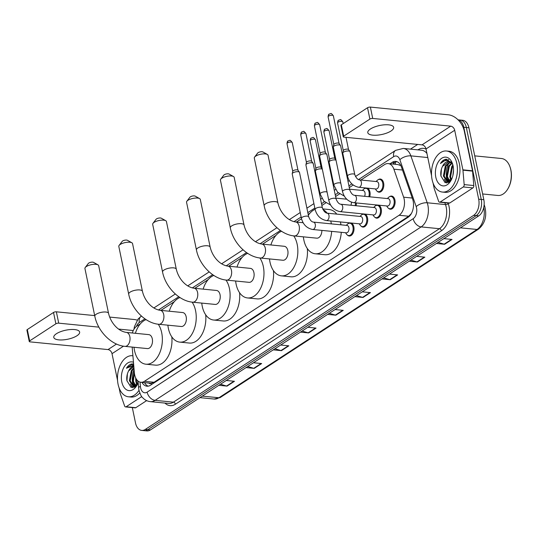 <?xml version="1.0" encoding="UTF-8"?>
<svg xmlns="http://www.w3.org/2000/svg" width="538" height="538" viewBox="0 0 538 538"><rect width="100%" height="100%" fill="white"/><g stroke="black" fill="none" stroke-linecap="round" stroke-linejoin="round"><path stroke-width="0.81" d="M364.643 188.535A6.604 4.116 95.6 0 1 365.981 187.991M367.252 188.118A6.604 4.116 95.6 0 1 369.929 191.965A6.604 4.116 95.6 0 1 369.714 196.814M378.342 179.605A6.604 4.116 95.6 0 1 380.326 179.04A6.604 4.116 95.6 0 1 383.628 183.034A6.604 4.116 95.6 0 1 379.021 192.18A6.604 4.116 95.6 0 1 377.192 191.239M348.55 223.431A6.604 4.116 95.6 0 1 349.888 222.887M351.159 223.008A6.604 4.116 95.6 0 1 353.836 226.861A6.604 4.116 95.6 0 1 349.229 236.007A6.604 4.116 95.6 0 1 347.4 235.066M362.249 214.501A6.604 4.116 95.6 0 1 363.587 213.956M364.858 214.077A6.604 4.116 95.6 0 1 367.535 217.93A6.604 4.116 95.6 0 1 362.928 227.076A6.604 4.116 95.6 0 1 361.099 226.135M375.948 205.57A6.604 4.116 95.6 0 1 377.279 205.025M378.557 205.146A6.604 4.116 95.6 0 1 381.234 209A6.604 4.116 95.6 0 1 376.627 218.146A6.604 4.116 95.6 0 1 374.798 217.204M389.647 196.639A6.604 4.116 95.6 0 1 391.624 196.074A6.604 4.116 95.6 0 1 394.932 200.069A6.604 4.116 95.6 0 1 390.326 209.215A6.604 4.116 95.6 0 1 388.49 208.273M132.166 347.077L134.359 372.74A12.381 7.72 -84.4 0 0 134.655 374.784A12.381 7.72 -84.4 0 0 140.855 382.262A12.381 7.72 -84.4 0 0 144.426 381.301L399.082 215.274A12.381 7.72 -84.4 0 0 403.628 197.184L393.87 169.174A12.381 7.72 -84.4 0 0 388.194 163.592A12.381 7.72 -84.4 0 0 384.623 164.554L360.897 180.022M148.764 383.049A4.129 2.576 -84.4 0 0 151.104 383.318L151.232 383.231A12.381 7.72 95.6 0 1 150.485 383.217L140.855 382.262M411.523 213.277A12.381 7.72 95.6 0 1 411.22 213.734L411.308 213.673M400.736 165.361A12.381 5.77 160.8 0 0 400.528 165.502L397.844 164.547L388.194 163.592M151.232 383.231L154.076 382.256L408.732 216.229L411.22 213.734M140.452 323.748L136.941 326.035A12.381 7.72 -84.4 0 0 132.321 332.995M353.217 185.032L349.276 187.601M339.525 193.962L335.577 196.531M325.826 202.893L321.885 205.462M309.821 213.324L308.187 214.393M301.509 218.744L296.431 222.053M275.947 235.409L262.557 244.138M242.073 257.494L228.684 266.223M208.199 279.578L194.81 288.307M174.325 301.663L160.936 310.392M356.425 202.96A6.604 4.116 95.6 0 1 356.022 205.745M141.985 382.377A12.381 7.72 -84.4 0 0 146.901 386.203A12.381 7.72 -84.4 0 0 150.472 385.242L408.1 217.271A12.381 7.72 -84.4 0 0 412.646 199.181L401.422 166.975A12.381 7.72 -84.4 0 0 395.746 161.393A12.381 7.72 -84.4 0 0 392.175 162.355L390.003 163.774M148.199 386.156A12.381 7.72 95.6 0 1 144.554 382.632M446.755 179.181A16.503 10.296 95.6 0 1 448.961 162.886A16.503 10.296 95.6 0 0 446.755 179.181A16.503 10.296 95.6 0 0 447.535 181.952A16.503 10.296 95.6 0 1 446.755 179.181M132.751 383.903A16.503 10.296 95.6 0 1 134.083 369.485A16.503 10.296 95.6 0 0 132.751 383.903A16.503 10.296 95.6 0 0 133.532 386.674A16.503 10.296 95.6 0 1 132.751 383.903M447.845 182.738A16.503 10.296 95.6 0 1 447.623 182.187A16.503 10.296 95.6 0 0 447.845 182.738M133.834 387.461A16.503 10.296 95.6 0 1 133.619 386.909A16.503 10.296 95.6 0 0 133.834 387.461M458.073 119.853A12.381 7.72 95.6 0 1 463.79 127.264L478.679 199.181A12.381 7.72 95.6 0 1 473.615 215.368L145.267 429.445A12.381 7.72 95.6 0 1 141.696 430.407A12.381 7.72 95.6 0 1 135.495 422.922L132.321 407.575M410.474 149.134L417.696 144.426M458.04 119.826L462.72 120.29A12.381 7.72 95.6 0 1 468.921 127.775L483.817 199.685A12.381 7.72 95.6 0 1 478.746 215.879L150.405 429.949L147.836 429.694A12.381 7.72 95.6 0 1 144.265 430.662A12.381 7.72 95.6 0 0 147.836 429.694L476.184 215.624L147.836 429.694L145.267 429.445M483.817 199.685L481.248 199.437A12.381 7.72 95.6 0 1 476.184 215.624A12.381 7.72 95.6 0 0 481.248 199.437L466.352 127.519L481.248 199.437L478.679 199.181M460.158 120.035A12.381 7.72 95.6 0 1 466.352 127.519A12.381 7.72 95.6 0 0 460.158 120.035M449.876 181.541A16.503 10.296 95.6 0 1 449.324 179.436A16.503 10.296 95.6 0 0 449.876 181.541M135.872 386.264A16.503 10.296 95.6 0 1 135.314 384.159A16.503 10.296 95.6 0 0 135.872 386.264M392.572 164.029L394.744 162.611A12.381 7.72 95.6 0 1 397.01 161.689M447.381 179.167A16.503 10.296 -84.4 0 0 447.394 179.241A16.503 10.296 -84.4 0 0 448.255 182.227M133.377 383.89A16.503 10.296 -84.4 0 0 133.39 383.964A16.503 10.296 -84.4 0 0 134.251 386.95M438.087 242.389L444.166 244.178A3.302 2.307 56.9 0 0 444.623 244.272L452.041 239.437L443.863 238.623M436.446 243.458L444.623 244.272M410.884 260.123L416.97 261.912A3.302 2.307 56.9 0 0 417.421 261.999L424.838 257.164L416.661 256.357M409.243 261.192L417.421 261.999M383.688 277.857L389.768 279.646A3.302 2.307 56.9 0 0 390.225 279.733L397.643 274.898L389.465 274.091M382.047 278.926L390.225 279.733M356.492 295.584L362.572 297.373A3.302 2.307 56.9 0 0 363.029 297.467L370.447 292.632L362.269 291.818M354.851 296.653L363.029 297.467M220.506 384.246L226.585 386.035A3.302 2.307 56.9 0 0 227.043 386.123L234.46 381.287L226.283 380.48M218.865 385.316L227.043 386.123M247.702 366.512L253.781 368.301A3.302 2.307 56.9 0 0 254.239 368.389L261.656 363.553L253.479 362.746M246.061 367.582L254.239 368.389M274.898 348.779L280.977 350.568A3.302 2.307 56.9 0 0 281.435 350.662L288.852 345.826L280.675 345.013M273.257 349.848L281.435 350.662M302.1 331.052L308.18 332.84A3.302 2.307 56.9 0 0 308.63 332.928L316.048 328.093L307.87 327.286M300.453 332.121L308.63 332.928M329.296 313.318L335.376 315.107A3.302 2.307 56.9 0 0 335.833 315.194L343.251 310.359L335.073 309.552M327.655 314.387L335.833 315.194M136 386.143A19.805 12.354 95.6 0 1 135.906 385.699A19.805 12.354 95.6 0 0 136 386.143M450.01 181.42A19.805 12.354 95.6 0 1 449.909 180.976A19.805 12.354 95.6 0 0 450.01 181.42M150.405 429.949A12.381 7.72 95.6 0 1 146.834 430.911L141.696 430.407M56.443 333.708A13.201 4.62 168.3 0 0 53.78 337.4A13.201 4.62 168.3 0 0 62.98 339.902A13.201 4.62 168.3 0 0 76.981 335.739A13.201 4.62 168.3 0 0 79.637 332.047A13.201 4.62 168.3 0 0 70.444 329.538A13.201 4.62 168.3 0 0 56.443 333.708M141.756 396.58L126.154 406.748L135.784 407.703A2.065 1.284 95.6 0 1 135.186 407.865L125.562 406.91A2.065 1.284 -84.4 0 0 126.154 406.748M146.639 400.622L135.784 407.703M137.23 320.164A16.503 11.533 56.9 0 0 134.345 319.525L109.651 317.077M29.254 341.475L26.9 330.117A2.065 0.72 -11.7 0 1 27.317 329.545L29.664 340.897A2.065 0.72 168.3 0 0 29.254 341.475A2.065 0.72 168.3 0 0 30.034 341.865L108.017 349.579A4.129 2.885 -123.1 0 1 112.012 353.681L117.553 380.46M53.524 312.457A2.065 0.72 -11.7 0 1 56.362 311.811L58.716 323.163A2.065 0.72 168.3 0 0 55.878 323.809L53.524 312.457L27.317 329.545M94.688 315.598L56.362 311.811M55.878 323.809L29.664 340.897M58.716 323.163L98.878 327.138M118.622 329.088L133.263 330.54M119.086 387.844L120.203 393.258A2.065 1.284 -84.4 0 0 120.29 393.574L124.614 405.982A2.065 1.284 -84.4 0 0 125.562 406.91M136.692 385.423A18.568 11.587 95.6 0 1 136.645 385.215A18.568 11.587 95.6 0 1 136.383 383.695M138.999 390.339A20.632 12.872 95.6 0 1 128.414 396.782A20.632 12.872 95.6 0 1 118.084 384.307A20.632 12.872 95.6 0 1 132.476 355.719A20.632 12.872 95.6 0 1 132.913 355.773M139.779 392.942A20.632 12.872 95.6 0 1 130.983 397.031L128.414 396.782M133.619 364.051L131.958 363.93C129.833 364.287 127.997 365.719 126.45 368.241L133.733 365.356M133.821 366.425L128.535 371.059A10.316 6.436 95.6 0 1 133.814 366.304M128.535 371.059C127.002 374.098 126.457 377.32 126.914 380.722L131.097 387.414L137.23 384.737M138.172 382.605A14.439 9.011 95.6 0 1 136.746 385.611A14.439 9.011 95.6 0 1 121.79 381.893A14.439 9.011 95.6 0 1 124.13 366.909A14.439 9.011 95.6 0 1 133.464 362.276M133.989 368.362L132.113 370.709L130.183 380.864L134.386 386.983M133.928 367.683L131.312 370.628L129.382 380.783L133.632 386.909L134.998 386.916M134.379 372.942L133.39 381.18L135.791 386.331M134.251 371.422L132.59 381.099L135.435 386.614M136.43 379.263L137.419 384.361M135.684 377.918L135.798 381.422L137.002 385.04M136.8 384.663L136.948 385.107M133.585 384.347L134.803 386.95M130.378 384.031L132.402 387.669M133.666 364.643L132.516 365.221M133.612 375.423L133.222 379.283M134.547 385.8L135.112 386.842M130.404 375.107L130.014 378.967M131.339 385.484L132.758 387.669M133.686 364.845L132.947 365.241M127.392 373.903L126.955 380.958M132.846 363.93L126.45 368.241M85.246 267.5L88.319 263.465A2.885 1.009 -11.7 0 1 88.77 263.069A2.885 1.009 -11.7 0 1 93.565 262.376L97.99 264.857A7.014 2.455 168.3 0 0 86.349 266.539A7.014 2.455 168.3 0 0 85.246 267.5A7.014 2.455 168.3 0 0 84.93 268.502L94.809 316.189A7.014 2.455 -11.7 0 1 96.221 314.226A7.014 2.455 -11.7 0 1 103.659 312.013A7.014 2.455 -11.7 0 1 108.548 313.345L98.669 265.658A7.014 2.455 168.3 0 0 97.99 264.857M126.322 332.403A7.014 4.378 -84.4 0 1 129.84 336.64A7.014 4.378 -84.4 0 1 126.968 345.82A7.014 4.378 -84.4 0 1 124.944 346.364L147.405 348.584A7.014 4.378 -84.4 0 0 152.301 338.866A7.014 4.378 -84.4 0 0 148.791 334.623L126.322 332.403C117.358 331.038 110.498 321.98 108.548 313.345M158.233 324.212A22.697 14.156 95.6 0 1 161.696 332.74A22.697 14.156 95.6 0 1 145.865 364.192A22.697 14.156 95.6 0 1 134.5 350.473A22.697 14.156 95.6 0 1 134.009 347.259M171.81 336.875A22.697 14.156 95.6 0 1 155.489 365.141L145.865 364.192M135.388 333.298A22.697 14.156 95.6 0 1 146.074 319.619M119.12 245.415L122.193 241.38A2.885 1.009 -11.7 0 1 122.644 240.984A2.885 1.009 -11.7 0 1 127.439 240.298L131.857 242.773A7.014 2.455 168.3 0 0 120.216 244.454A7.014 2.455 168.3 0 0 119.12 245.415A7.014 2.455 168.3 0 0 118.804 246.417L128.683 294.104A7.014 2.455 -11.7 0 1 130.095 292.147A7.014 2.455 -11.7 0 1 137.533 289.935A7.014 2.455 -11.7 0 1 142.422 291.26L132.543 243.573A7.014 2.455 168.3 0 0 131.857 242.773M160.196 310.318A7.014 4.378 -84.4 0 1 163.713 314.562A7.014 4.378 -84.4 0 1 160.842 323.735A7.014 4.378 -84.4 0 1 158.818 324.279L181.279 326.499A7.014 4.378 -84.4 0 0 186.175 316.781A7.014 4.378 -84.4 0 0 182.664 312.544L160.196 310.318C151.232 308.96 144.372 299.895 142.422 291.26M192.1 302.127A22.697 14.156 95.6 0 1 195.57 310.655A22.697 14.156 95.6 0 1 179.739 342.107A22.697 14.156 95.6 0 1 168.374 328.388A22.697 14.156 95.6 0 1 167.883 325.174M205.684 314.791A22.697 14.156 95.6 0 1 189.363 343.056L179.739 342.107M169.262 311.213A22.697 14.156 95.6 0 1 179.948 297.534M225.973 280.049A22.697 14.156 95.6 0 1 229.444 288.57A22.697 14.156 95.6 0 1 213.613 320.023A22.697 14.156 95.6 0 1 202.248 306.304A22.697 14.156 95.6 0 1 201.757 303.089A22.697 14.156 95.6 0 1 201.757 303.123M152.987 223.331L156.06 219.296A2.885 1.009 -11.7 0 1 156.518 218.899A2.885 1.009 -11.7 0 1 161.313 218.213L165.731 220.694A7.014 2.455 168.3 0 0 154.09 222.369A7.014 2.455 168.3 0 0 152.987 223.331A7.014 2.455 168.3 0 0 152.678 224.333L162.557 272.02A7.014 2.455 -11.7 0 1 163.969 270.063A7.014 2.455 -11.7 0 1 171.407 267.85A7.014 2.455 -11.7 0 1 176.296 269.175L166.417 221.488A7.014 2.455 168.3 0 0 165.731 220.694M194.07 288.233A7.014 4.378 -84.4 0 1 197.587 292.477A7.014 4.378 -84.4 0 1 194.716 301.65A7.014 4.378 -84.4 0 1 192.691 302.195L215.153 304.421A7.014 4.378 -84.4 0 0 220.049 294.696A7.014 4.378 -84.4 0 0 216.538 290.459L194.07 288.233C185.106 286.875 178.246 277.81 176.296 269.175M239.558 292.706A22.697 14.156 95.6 0 1 223.236 320.971L213.613 320.023M203.135 289.135A22.697 14.156 95.6 0 1 213.821 275.449M186.861 201.246L189.934 197.211A2.885 1.009 -11.7 0 1 190.391 196.821A2.885 1.009 -11.7 0 1 195.186 196.128L199.605 198.609A7.014 2.455 168.3 0 0 187.964 200.284A7.014 2.455 168.3 0 0 186.861 201.246A7.014 2.455 168.3 0 0 186.551 202.248L196.431 249.941A7.014 2.455 -11.7 0 1 197.843 247.978A7.014 2.455 -11.7 0 1 205.281 245.765A7.014 2.455 -11.7 0 1 210.163 247.097L200.291 199.403A7.014 2.455 168.3 0 0 199.605 198.609M227.944 266.149A7.014 4.378 -84.4 0 1 231.454 270.392A7.014 4.378 -84.4 0 1 228.589 279.565A7.014 4.378 -84.4 0 1 226.565 280.11L249.027 282.336A7.014 4.378 -84.4 0 0 253.923 272.611A7.014 4.378 -84.4 0 0 250.405 268.375L227.944 266.149C218.979 264.79 212.12 255.725 210.163 247.097M259.847 257.964A22.697 14.156 95.6 0 1 263.317 266.485A22.697 14.156 95.6 0 1 247.487 297.938A22.697 14.156 95.6 0 1 236.121 284.219A22.697 14.156 95.6 0 1 235.631 281.011M273.432 270.621A22.697 14.156 95.6 0 1 257.11 298.893L247.487 297.938M237.009 267.05A22.697 14.156 95.6 0 1 247.695 253.364M220.735 179.161L223.808 175.132A2.885 1.009 -11.7 0 1 224.265 174.736A2.885 1.009 -11.7 0 1 229.06 174.043L233.479 176.525A7.014 2.455 168.3 0 0 221.838 178.199A7.014 2.455 168.3 0 0 220.735 179.161A7.014 2.455 168.3 0 0 220.425 180.163L230.304 227.856A7.014 2.455 -11.7 0 1 231.717 225.893A7.014 2.455 -11.7 0 1 239.154 223.68A7.014 2.455 -11.7 0 1 244.037 225.012L234.164 177.318A7.014 2.455 168.3 0 0 233.479 176.525M261.818 244.064A7.014 4.378 -84.4 0 1 265.328 248.307A7.014 4.378 -84.4 0 1 262.463 257.48A7.014 4.378 -84.4 0 1 260.439 258.025L282.901 260.251A7.014 4.378 -84.4 0 0 287.796 250.526A7.014 4.378 -84.4 0 0 284.279 246.29L261.818 244.064C252.847 242.705 245.994 233.647 244.037 225.012M293.721 235.879A22.697 14.156 95.6 0 1 297.191 244.4A22.697 14.156 95.6 0 1 281.354 275.853A22.697 14.156 95.6 0 1 269.995 262.134A22.697 14.156 95.6 0 1 269.498 258.926M307.306 248.536A22.697 14.156 95.6 0 1 290.984 276.808L281.354 275.853M270.883 244.965A22.697 14.156 95.6 0 1 281.569 231.279M303.358 236.841A22.697 14.156 95.6 0 1 303.378 236.868A22.697 14.156 95.6 0 0 303.862 240.049A22.697 14.156 95.6 0 0 315.228 253.768L324.858 254.723A22.697 14.156 95.6 0 0 341.28 232.315M254.609 157.076L257.682 153.048A2.885 1.009 -11.7 0 1 258.139 152.651A2.885 1.009 -11.7 0 1 262.927 151.958L267.352 154.44A7.014 2.455 168.3 0 0 255.711 156.114A7.014 2.455 168.3 0 0 254.609 157.076A7.014 2.455 168.3 0 0 254.299 158.078L264.171 205.772A7.014 2.455 -11.7 0 1 265.59 203.808A7.014 2.455 -11.7 0 1 273.028 201.595A7.014 2.455 -11.7 0 1 277.911 202.927L268.038 155.233A7.014 2.455 168.3 0 0 267.352 154.44M303.109 222.719L295.692 221.986A7.014 4.378 -84.4 0 1 299.202 226.222A7.014 4.378 -84.4 0 1 296.33 235.395A7.014 4.378 -84.4 0 1 294.313 235.947L316.774 238.166A7.014 4.378 -84.4 0 0 321.872 230.399M330.756 220.99A22.697 14.156 95.6 0 1 331.065 222.322A22.697 14.156 95.6 0 1 331.341 223.869M331.65 231.367A22.697 14.156 95.6 0 1 315.228 253.768M340.386 221.945A22.697 14.156 95.6 0 1 340.689 223.27A22.697 14.156 95.6 0 1 340.971 224.823M308.361 215.227A22.697 14.156 95.6 0 1 315.1 209.329M322.975 209.571A22.697 14.156 95.6 0 1 327.144 213.169M322.679 208.899L329.323 209.551A22.697 14.156 95.6 0 1 336.768 214.124M313.405 222.1L347.037 225.422A3.712 2.32 95.6 0 1 348.9 227.668A3.712 2.32 95.6 0 1 346.304 232.813L312.672 229.491A3.712 2.32 95.6 0 0 313.883 229.101A3.712 2.32 95.6 0 0 315.268 224.339A3.712 2.32 95.6 0 0 313.405 222.1C311.603 221.905 310.036 220.15 308.691 216.834L299.491 172.395A3.712 1.298 -11.7 0 0 299.404 172.207A3.712 1.298 -11.7 0 0 298.079 171.703A3.712 1.298 -11.7 0 0 292.961 172.866A3.712 1.298 -11.7 0 0 292.221 173.7A3.712 1.298 -11.7 0 0 292.215 173.902L301.421 218.341A3.712 1.298 -11.7 0 1 302.168 217.305A3.712 1.298 -11.7 0 1 302.309 217.211A3.712 1.298 -11.7 0 1 306.216 216.121A3.712 1.298 -11.7 0 1 308.691 216.834M346.27 225.348L347.427 224.211A6.187 3.86 95.6 0 1 349.848 223.216A6.187 3.86 95.6 0 1 352.948 226.955A6.187 3.86 95.6 0 1 348.631 235.536A6.187 3.86 95.6 0 1 346.452 234.077L345.537 232.739M292.753 171.427A2.683 0.941 -11.7 0 1 292.759 171.272A2.683 0.941 -11.7 0 1 293.297 170.674A2.683 0.941 -11.7 0 1 296.989 169.833A2.683 0.941 -11.7 0 1 297.944 170.203L299.404 172.207M327.104 213.169L360.736 216.491A3.712 2.32 95.6 0 1 362.592 218.737A3.712 2.32 95.6 0 1 360.003 223.882L326.371 220.56A3.712 2.32 95.6 0 0 327.581 220.17A3.712 2.32 95.6 0 0 328.967 215.408A3.712 2.32 95.6 0 0 327.104 213.169C325.302 212.974 323.728 211.219 322.39 207.903L313.19 163.471A3.712 1.298 -11.7 0 0 313.103 163.276A3.712 1.298 -11.7 0 0 311.778 162.772A3.712 1.298 -11.7 0 0 306.66 163.935A3.712 1.298 -11.7 0 0 305.92 164.769A3.712 1.298 -11.7 0 0 305.914 164.978L315.113 209.41A3.712 1.298 -11.7 0 1 315.867 208.374A3.712 1.298 -11.7 0 1 316.008 208.28A3.712 1.298 -11.7 0 1 319.908 207.191A3.712 1.298 -11.7 0 1 322.39 207.903M359.969 216.417L361.126 215.281A6.187 3.86 95.6 0 1 363.547 214.285A6.187 3.86 95.6 0 1 366.647 218.024A6.187 3.86 95.6 0 1 362.33 226.606A6.187 3.86 95.6 0 1 360.151 225.146L359.236 223.808M306.452 162.496A2.683 0.941 -11.7 0 1 306.458 162.341A2.683 0.941 -11.7 0 1 306.996 161.743A2.683 0.941 -11.7 0 1 310.688 160.902A2.683 0.941 -11.7 0 1 311.643 161.272L313.103 163.276M340.803 204.238L374.435 207.56A3.712 2.32 95.6 0 1 376.291 209.807A3.712 2.32 95.6 0 1 373.702 214.958L340.07 211.629A3.712 2.32 95.6 0 0 341.28 211.239A3.712 2.32 95.6 0 0 342.659 206.484A3.712 2.32 95.6 0 0 340.803 204.238C339.001 204.043 337.427 202.288 336.089 198.973L326.882 154.541A3.712 1.298 -11.7 0 0 326.801 154.352A3.712 1.298 -11.7 0 0 325.47 153.841A3.712 1.298 -11.7 0 0 320.359 155.005A3.712 1.298 -11.7 0 0 319.612 155.838A3.712 1.298 -11.7 0 0 319.612 156.047L328.812 200.479A3.712 1.298 -11.7 0 1 329.559 199.443A3.712 1.298 -11.7 0 1 329.707 199.349A3.712 1.298 -11.7 0 1 333.607 198.26A3.712 1.298 -11.7 0 1 336.089 198.973M373.668 207.486L374.825 206.35A6.187 3.86 95.6 0 1 377.246 205.355A6.187 3.86 95.6 0 1 380.346 209.094A6.187 3.86 95.6 0 1 376.022 217.675A6.187 3.86 95.6 0 1 373.843 216.222L372.935 214.877M320.15 153.565A2.683 0.941 -11.7 0 1 320.15 153.417A2.683 0.941 -11.7 0 1 320.688 152.812A2.683 0.941 -11.7 0 1 324.387 151.972A2.683 0.941 -11.7 0 1 325.342 152.341L326.801 154.352M354.502 195.307L388.133 198.636A3.712 2.32 95.6 0 1 389.989 200.876A3.712 2.32 95.6 0 1 387.4 206.027L353.769 202.698A3.712 2.32 95.6 0 0 354.979 202.308A3.712 2.32 95.6 0 0 356.358 197.554A3.712 2.32 95.6 0 0 354.502 195.307C352.699 195.112 351.126 193.357 349.787 190.042L340.581 145.61A3.712 1.298 -11.7 0 0 340.493 145.421A3.712 1.298 -11.7 0 0 339.169 144.91A3.712 1.298 -11.7 0 0 334.058 146.074A3.712 1.298 -11.7 0 0 333.311 146.908A3.712 1.298 -11.7 0 0 333.311 147.116L342.511 191.548A3.712 1.298 -11.7 0 1 343.257 190.513A3.712 1.298 -11.7 0 1 343.405 190.418A3.712 1.298 -11.7 0 1 347.306 189.336A3.712 1.298 -11.7 0 1 349.787 190.042M387.367 198.556L388.517 197.419A6.187 3.86 95.6 0 1 390.944 196.424A6.187 3.86 95.6 0 1 394.038 200.163A6.187 3.86 95.6 0 1 389.72 208.744A6.187 3.86 95.6 0 1 387.542 207.291L386.634 205.946M333.849 144.635A2.683 0.941 -11.7 0 1 333.849 144.487A2.683 0.941 -11.7 0 1 334.387 143.881A2.683 0.941 -11.7 0 1 338.079 143.041A2.683 0.941 -11.7 0 1 339.041 143.411L340.493 145.421M351.368 202.147A3.712 2.32 95.6 0 1 350.87 205.234M327.077 192.093A3.712 1.298 -11.7 0 0 325.981 191.784A3.712 1.298 -11.7 0 0 321.011 192.86A3.712 1.298 -11.7 0 0 320.117 193.989L315.369 171.05A3.712 1.298 -11.7 0 1 315.369 170.842A3.712 1.298 -11.7 0 1 317.534 169.356A3.712 1.298 -11.7 0 1 321.226 168.851A3.712 1.298 -11.7 0 1 322.329 169.154M355.524 202.873A6.187 3.86 95.6 0 1 355.107 205.65M315.907 168.569A2.683 0.941 -11.7 0 1 315.907 168.421A2.683 0.941 -11.7 0 1 316.445 167.822A2.683 0.941 -11.7 0 1 320.137 166.982A2.683 0.941 -11.7 0 1 321.099 167.345L322.296 168.999M349.606 189.194L363.13 190.533A3.712 2.32 95.6 0 1 364.993 192.772A3.712 2.32 95.6 0 1 364.562 196.303M340.776 183.162A3.712 1.298 -11.7 0 0 339.673 182.853A3.712 1.298 -11.7 0 0 334.71 183.929A3.712 1.298 -11.7 0 0 333.816 185.059L329.068 162.12A3.712 1.298 -11.7 0 1 329.068 161.918A3.712 1.298 -11.7 0 1 331.233 160.425A3.712 1.298 -11.7 0 1 334.925 159.921A3.712 1.298 -11.7 0 1 336.021 160.223M362.363 190.452L363.52 189.315A6.187 3.86 95.6 0 1 365.941 188.32A6.187 3.86 95.6 0 1 369.041 192.059A6.187 3.86 95.6 0 1 368.806 196.72M329.606 159.645A2.683 0.941 -11.7 0 1 329.606 159.49A2.683 0.941 -11.7 0 1 330.144 158.892A2.683 0.941 -11.7 0 1 333.836 158.051A2.683 0.941 -11.7 0 1 334.797 158.421L335.994 160.068M359.498 179.887L376.829 181.602A3.712 2.32 95.6 0 1 378.691 183.841A3.712 2.32 95.6 0 1 376.096 188.993L358.772 187.278A3.712 2.32 95.6 0 0 359.976 186.888A3.712 2.32 95.6 0 0 361.361 182.133A3.712 2.32 95.6 0 0 359.498 179.887C357.696 179.692 356.129 177.937 354.784 174.621L350.036 151.682A3.712 1.298 -11.7 0 0 349.949 151.494A3.712 1.298 -11.7 0 0 348.624 150.99A3.712 1.298 -11.7 0 0 344.925 151.494A3.712 1.298 -11.7 0 0 342.767 152.987A3.712 1.298 -11.7 0 0 342.76 153.189L347.514 176.128A3.712 1.298 -11.7 0 1 348.409 174.998A3.712 1.298 -11.7 0 1 353.372 173.922A3.712 1.298 -11.7 0 1 354.784 174.621M376.062 181.521L377.219 180.391A6.187 3.86 95.6 0 1 379.64 179.389A6.187 3.86 95.6 0 1 382.74 183.128A6.187 3.86 95.6 0 1 378.422 191.71A6.187 3.86 95.6 0 1 376.244 190.257L375.329 188.912M343.305 150.714A2.683 0.941 -11.7 0 1 343.305 150.559A2.683 0.941 -11.7 0 1 343.843 149.961A2.683 0.941 -11.7 0 1 347.535 149.12A2.683 0.941 -11.7 0 1 348.496 149.49L349.949 151.494M370.447 128.986A13.201 4.62 168.3 0 0 367.79 132.678A13.201 4.62 168.3 0 0 376.983 135.179A13.201 4.62 168.3 0 0 390.985 131.016A13.201 4.62 168.3 0 0 393.648 127.324A13.201 4.62 168.3 0 0 384.448 124.816A13.201 4.62 168.3 0 0 370.447 128.986M463.279 186.955A2.065 1.284 -84.4 0 0 464.173 184.595L462.942 170.176A2.065 1.284 -84.4 0 0 462.895 169.833L472.519 170.788A2.065 1.284 95.6 0 1 472.566 171.131L473.803 185.549A2.065 1.284 95.6 0 1 472.909 187.91L463.279 186.955L440.165 202.026L449.788 202.981A2.065 1.284 95.6 0 1 449.196 203.142L439.566 202.187A2.065 1.284 -84.4 0 0 440.165 202.026M472.909 187.91L449.788 202.981M472.519 170.788L464.321 131.211A16.503 11.533 56.9 0 0 448.349 114.802L370.373 107.089L372.72 118.441L450.703 126.154A4.129 2.885 -123.1 0 1 454.697 130.257L462.895 169.833M343.257 136.753L340.904 125.401A2.065 0.72 -11.7 0 1 341.321 124.823L343.674 136.175A2.065 0.72 168.3 0 0 343.257 136.753A2.065 0.72 168.3 0 0 344.044 137.143L422.021 144.857A4.129 2.885 -123.1 0 1 426.015 148.959L431.563 175.738M372.72 118.441A2.065 0.72 168.3 0 0 369.882 119.086L367.528 107.734L341.321 124.823M367.528 107.734A2.065 0.72 -11.7 0 1 370.373 107.089M369.882 119.086L343.674 136.175M433.09 183.122L434.213 188.535A2.065 1.284 -84.4 0 0 434.3 188.851L438.618 201.259A2.065 1.284 -84.4 0 0 439.566 202.187M474.738 155.865L501.477 158.508A18.568 11.587 95.6 0 1 509.95 166.767L510.132 167.284A17.741 11.069 95.6 0 1 510.918 170.116A17.741 11.069 95.6 0 1 508.033 188.556L507.751 189.026A18.568 11.587 95.6 0 1 497.818 195.462L482.626 193.962M509.95 166.767A18.568 11.587 95.6 0 1 510.77 169.732A18.568 11.587 95.6 0 1 507.751 189.026M450.696 180.701A18.568 11.587 95.6 0 1 450.656 180.492A18.568 11.587 95.6 0 1 450.387 178.979M456.816 163.465A20.632 12.872 95.6 0 1 442.418 192.059A20.632 12.872 95.6 0 1 432.088 179.584A20.632 12.872 95.6 0 1 446.479 150.996A20.632 12.872 95.6 0 1 456.816 163.465M446.479 150.996L449.048 151.252A20.632 12.872 95.6 0 1 459.378 163.72A20.632 12.872 95.6 0 1 444.987 192.315L442.418 192.059M452.72 164.352L445.962 159.214C443.837 159.564 442.001 160.996 440.454 163.518C444.334 159.611 448.08 159.504 451.685 163.209A10.316 6.436 95.6 0 0 448.679 161.582A10.316 6.436 95.6 0 0 442.539 166.336C441.005 169.376 440.467 172.597 440.918 176L445.101 182.698L451.234 180.015M435.8 177.17A14.439 9.011 95.6 0 1 440.931 158.844A14.439 9.011 95.6 0 1 452.465 163.579A14.439 9.011 95.6 0 1 453.104 165.886A14.439 9.011 95.6 0 1 450.75 180.889A14.439 9.011 95.6 0 1 435.8 177.17M450.44 162.173L446.116 165.986L444.193 176.141L448.396 182.261M451.281 161.851L450.407 161.911M450.071 161.972L445.316 165.906L443.386 176.06L447.643 182.187L449.001 182.194M451.873 163.404L449.331 166.303L447.401 176.457L449.795 181.609M451.516 163.027L448.524 166.222L446.601 176.383L449.445 181.891M453.083 165.785L452.539 166.619L450.609 176.78L451.429 179.645M452.882 164.937L451.732 166.538L449.808 176.699L451.005 180.324M453.527 170.136L452.868 175.623M451.92 162.779L450.373 161.898M448.934 161.615L442.539 166.336M452.794 164.615L451.685 163.209M450.804 179.941L450.958 180.385M447.596 179.625L448.806 182.227M444.388 179.309L446.405 182.954M448.564 159.638L446.52 160.499M450.831 171.023L450.44 174.877M447.623 170.707L447.233 174.561M448.551 181.077L449.116 182.12M444.415 170.385L444.025 174.245M445.343 180.761L446.762 182.947M448.759 159.732L446.957 160.519M441.402 169.181L440.958 176.235M446.849 159.208L440.454 163.518M151.104 383.318A12.381 8.648 56.9 0 0 151.434 384.609M395.363 162.254A12.381 8.648 56.9 0 0 395.443 164.312M154.076 382.256L144.426 381.301M402.485 170.028L393.87 169.174M412.243 198.038L403.628 197.184M408.732 216.229L399.082 215.274M140.048 382.115L140.418 386.432A8.252 5.151 -84.4 0 0 140.613 387.797A8.252 5.151 -84.4 0 0 147.13 392.148L413.171 218.697A8.252 5.151 -84.4 0 0 416.546 207.903A8.252 5.151 -84.4 0 0 416.197 206.639L399.855 159.725A8.252 5.151 -84.4 0 0 393.688 156.645L358.503 179.584M426.957 153.498A16.503 10.296 -84.4 0 0 421.59 150.237L403.298 148.427A16.503 10.296 95.6 0 1 410.871 155.872L427.212 202.779A16.503 10.296 95.6 0 1 427.905 205.314A16.503 10.296 95.6 0 1 421.153 226.901L155.112 400.353A16.503 10.296 95.6 0 1 150.351 401.637L168.643 403.446A16.503 10.296 -84.4 0 0 173.404 402.162L439.445 228.711A16.503 10.296 -84.4 0 0 446.197 207.123A16.503 10.296 -84.4 0 0 445.504 204.588L444.852 202.712M448.046 203.028L448.262 203.626A18.568 11.587 95.6 0 1 441.442 230.762L175.401 404.213A2.065 1.439 56.9 0 0 173.404 402.162L155.112 400.353A8.252 5.77 -123.1 0 1 147.13 392.148M448.262 203.626A2.065 0.962 -19.2 0 1 445.504 204.588L427.212 202.779A8.252 3.847 160.8 0 0 416.197 206.639M175.401 404.213A18.568 11.587 95.6 0 1 164.971 403.083M417.912 149.873L418.039 149.786A18.568 11.587 95.6 0 1 426.049 149.12M473.615 215.368L478.746 215.879M463.79 127.264L468.921 127.775M413.171 218.697A8.252 5.77 -123.1 0 0 421.153 226.901L439.445 228.711A2.065 1.439 56.9 0 1 441.442 230.762M399.855 159.725A8.252 3.847 160.8 0 1 410.871 155.872L427.791 157.547M351.879 183.902L348.913 185.839M338.18 192.833L335.214 194.769M324.481 201.763L321.516 203.694M314.838 208.051L307.817 212.624M301.139 216.982L293.956 221.663M280.406 230.499L260.083 243.748M246.538 252.584L226.209 265.833M212.665 274.669L192.335 287.917M178.791 296.747L158.461 310.002M144.917 318.832L139.329 322.477A8.252 5.151 -84.4 0 0 136.511 326.337M393.688 156.645A8.252 5.77 -123.1 0 1 395.598 150.364L355.483 176.518M139.329 322.477A8.252 5.77 -123.1 0 1 141.238 316.196L138.105 319.014L134.406 326.741L133.996 329.189M140.418 386.432A8.252 1.843 175.1 0 0 138.616 387.77L138.037 381.065M394.744 162.611L392.175 162.355M484.139 204.615L484.704 206.236A4.129 1.923 160.8 0 0 484.052 205.59M484.704 206.236C487.179 215.873 485.121 223.512 478.511 229.141A4.129 2.885 -123.1 0 1 477.045 229.47A16.503 10.296 -84.4 0 0 483.723 207.54M202.295 396.116L218.912 397.757A4.129 2.885 56.9 0 0 220.385 397.427L214.158 399.041A16.503 10.296 -84.4 0 0 218.912 397.757L477.045 229.47L460.427 227.823M342.733 310.312L335.376 315.107M315.537 328.039L308.18 332.84M288.341 345.773L280.977 350.568M261.138 363.506L253.781 368.301M233.943 381.24L226.585 386.035M369.929 292.578L362.572 297.373M397.125 274.844L389.768 279.646M424.327 257.117L416.97 261.912M451.523 239.383L444.166 244.178M116.497 344.044L108.017 349.579M123.511 346.176L112.012 353.681M135.482 386.035A16.503 10.296 95.6 0 1 134.998 384.125M292.255 142.557C289.35 138.905 290.197 140.674 288.166 140.855C287.601 140.848 287.211 141.776 287.003 143.639A2.683 0.941 -11.7 0 1 287.541 142.893A2.683 0.941 -11.7 0 1 290.385 142.045A2.683 0.941 -11.7 0 1 292.255 142.557L297.991 170.264M288.166 140.855A2.683 1.876 56.9 0 0 287.541 142.893M305.954 133.626C303.049 129.974 303.896 131.743 301.858 131.924C301.293 131.918 300.91 132.846 300.702 134.715A2.683 0.941 -11.7 0 1 301.24 133.962A2.683 0.941 -11.7 0 1 304.084 133.115A2.683 0.941 -11.7 0 1 305.954 133.626L311.69 161.333M301.858 131.924A2.683 1.876 56.9 0 0 301.24 133.962M319.653 124.695C316.748 121.043 317.595 122.812 315.557 122.994C314.992 122.987 314.609 123.915 314.4 125.784A2.683 0.941 -11.7 0 1 314.938 125.031A2.683 0.941 -11.7 0 1 317.783 124.184A2.683 0.941 -11.7 0 1 319.653 124.695L325.389 152.402M315.557 122.994A2.683 1.876 56.9 0 0 314.938 125.031M333.345 115.764C330.446 112.112 331.287 113.881 329.256 114.063C328.691 114.056 328.301 114.984 328.093 116.854A2.683 0.941 -11.7 0 1 328.637 116.1A2.683 0.941 -11.7 0 1 331.482 115.253A2.683 0.941 -11.7 0 1 333.345 115.764L339.088 143.471M329.256 114.063A2.683 1.876 56.9 0 0 328.637 116.1M315.409 139.705C312.504 136.047 313.351 137.815 311.314 137.997C310.749 137.997 310.359 138.925 310.15 140.788A2.683 0.941 -11.7 0 1 310.695 140.041A2.683 0.941 -11.7 0 1 313.54 139.194A2.683 0.941 -11.7 0 1 315.409 139.705L321.146 167.412M311.314 137.997A2.683 1.876 56.9 0 0 310.695 140.041M329.101 130.774C326.203 127.116 327.043 128.885 325.013 129.066C324.448 129.066 324.058 129.994 323.849 131.857A2.683 0.941 -11.7 0 1 324.394 131.111A2.683 0.941 -11.7 0 1 327.238 130.263A2.683 0.941 -11.7 0 1 329.101 130.774L334.844 158.481M325.013 129.066A2.683 1.876 56.9 0 0 324.394 131.111M342.8 121.844C339.902 118.192 340.742 119.954 338.711 120.135C338.146 120.135 337.756 121.063 337.548 122.926A2.683 0.941 -11.7 0 1 338.086 122.18A2.683 0.941 -11.7 0 1 340.931 121.332A2.683 0.941 -11.7 0 1 342.8 121.844L343.17 123.619M338.711 120.135A2.683 1.876 56.9 0 0 338.086 122.18M450.703 126.154L422.021 144.857M454.697 130.257L426.015 148.959M472.566 171.131L462.942 170.176M464.173 184.595L473.803 185.549M449.492 181.313A16.503 10.296 95.6 0 1 449.001 179.403M145.179 383.661L145.058 382.679M138.616 387.77L138.952 390.111C140.411 394.63 141.622 397.131 142.59 397.602C144.702 399.936 147.291 401.281 150.351 401.637M403.298 148.427L395.598 150.364M349.249 180.586L347.992 181.4M335.551 189.517L334.3 190.331M321.858 198.441L320.601 199.262M313.916 203.62L306.902 208.193M300.217 212.55L289.377 219.618M276.935 227.729L255.503 241.703M243.062 249.814L221.629 263.788M209.188 271.898L187.755 285.873M175.314 293.983L153.881 307.958M478.511 229.141L220.385 397.427M214.158 399.041L199.961 397.643M133.982 386.963L134.782 387.044M132.476 355.719L132.913 355.759M124.944 346.364C111.305 345.248 97.708 331.159 94.809 316.189M158.818 324.279C145.179 323.163 131.581 309.074 128.683 294.104M192.691 302.195C179.053 301.078 165.455 286.989 162.557 272.02M226.565 280.11C212.927 279 199.329 264.904 196.431 249.941M260.439 258.025C246.801 256.915 233.196 242.82 230.304 227.856M294.313 235.947C280.675 234.83 267.07 220.735 264.171 205.772M295.692 221.986C286.72 220.62 279.868 211.562 277.911 202.927M301.421 218.341C303.089 224.575 306.842 228.294 312.672 229.491M348.631 235.536L350.695 235.738M349.848 223.216L351.919 223.418M292.759 171.272L292.221 173.7M287.003 143.639L292.739 171.353M315.113 209.41C316.788 215.644 320.54 219.363 326.371 220.56M362.33 226.606L364.394 226.807M363.547 214.285L365.611 214.487M306.458 162.341L305.92 164.769M300.702 134.715L306.438 162.422M328.812 200.479C330.487 206.713 334.239 210.432 340.07 211.629M376.022 217.675L378.093 217.877M377.246 205.355L379.31 205.556M320.15 153.417L319.612 155.838M314.4 125.784L320.137 153.491M342.511 191.548C344.185 197.789 347.938 201.501 353.769 202.698M389.72 208.744L391.792 208.946M390.944 196.424L393.009 196.626M333.849 144.487L333.311 146.908M328.093 116.854L333.836 144.561M320.117 193.989L323.876 201.151L330.608 205.032M346.741 199.194L335.907 198.125M315.907 168.421L315.369 170.842M310.15 140.788L315.893 168.502M333.816 185.059L337.575 192.221L344.307 196.101M329.606 159.49L329.068 161.918M365.941 188.32L368.012 188.522M323.849 131.857L329.592 159.571M347.514 176.128C349.182 182.362 352.935 186.081 358.772 187.278M378.422 191.71L380.487 191.911M346.008 137.338L348.537 149.551M343.305 150.559L342.767 152.987M379.64 179.389L381.711 179.591M337.548 122.926L343.284 150.64M447.993 182.241L448.786 182.321"/></g></svg>
